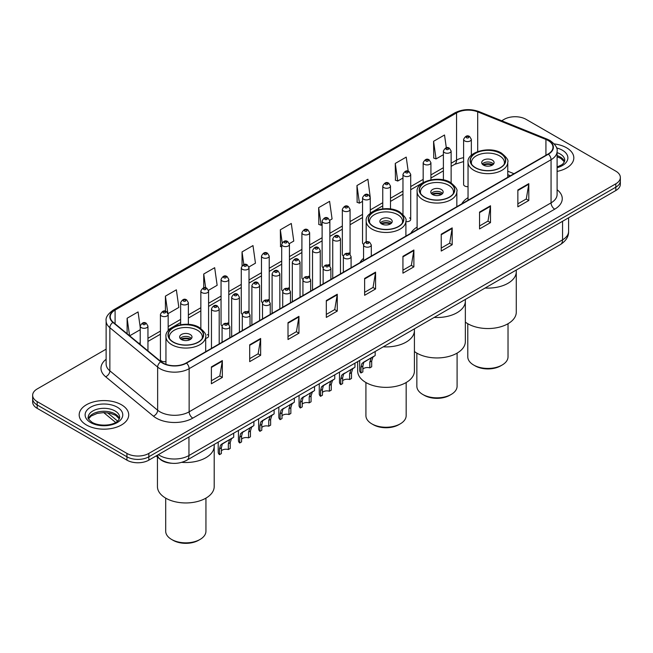 <?xml version="1.0" encoding="UTF-8"?>
<svg xmlns="http://www.w3.org/2000/svg" width="653" height="653" viewBox="0 0 653 653"><rect width="100%" height="100%" fill="white"/><g stroke="black" fill="none" stroke-linecap="round" stroke-linejoin="round"><path stroke-width="0.98" d="M363.566 258.343A27.344 15.786 0 0 0 359.925 262.661M417.112 227.081A27.344 15.786 0 0 0 410.859 233.252M468.038 197.679A27.344 15.786 0 0 0 461.785 203.85M370.284 213.4L370.284 197.704A3.869 2.237 180 0 1 367.892 199.769A3.869 2.237 180 0 1 363.68 199.279A3.869 2.237 180 0 1 362.546 197.704L362.546 242.777A3.869 2.237 0 0 0 363.631 244.336M350.073 254.352L350.073 209.368A3.869 2.237 180 0 1 347.682 211.433A3.869 2.237 180 0 1 343.462 210.952A3.869 2.237 180 0 1 342.335 209.368L342.335 254.45A3.869 2.237 0 0 0 343.421 256M328.728 264.538A3.869 2.237 0 0 1 329.855 266.016L329.863 221.041A3.869 2.237 180 0 1 327.471 223.106A3.869 2.237 180 0 1 323.251 222.624A3.869 2.237 180 0 1 322.117 221.041L322.117 266.114A3.869 2.237 0 0 0 323.211 267.673M308.51 276.211A3.869 2.237 0 0 1 309.644 277.688L309.644 232.713A3.869 2.237 180 0 1 307.261 234.778A3.869 2.237 180 0 1 303.041 234.288A3.869 2.237 180 0 1 301.906 232.713L301.906 277.786A3.869 2.237 0 0 0 303 279.337M288.3 287.875A3.869 2.237 0 0 1 289.434 289.352L289.434 244.377A3.869 2.237 180 0 1 287.042 246.442A3.869 2.237 180 0 1 282.831 245.961A3.869 2.237 180 0 1 281.696 244.377L281.696 289.459A3.869 2.237 0 0 0 282.782 291.009M269.224 301.033L269.224 256.049A3.869 2.237 180 0 1 266.832 258.115A3.869 2.237 180 0 1 262.62 257.625A3.869 2.237 180 0 1 261.486 256.049L261.486 301.123A3.869 2.237 0 0 0 262.571 302.682M247.879 311.212A3.869 2.237 0 0 1 249.005 312.697L249.013 267.722A3.869 2.237 180 0 1 246.622 269.779A3.869 2.237 180 0 1 242.402 269.297A3.869 2.237 180 0 1 241.275 267.722L241.275 312.795A3.869 2.237 0 0 0 242.361 314.346M227.668 322.884A3.869 2.237 0 0 1 228.795 324.361L228.795 279.386A3.869 2.237 180 0 1 226.411 281.451A3.869 2.237 180 0 1 222.191 280.97A3.869 2.237 180 0 1 221.057 279.386L221.057 324.468A3.869 2.237 0 0 0 222.151 326.018M168.164 330.859L168.164 314.395A3.869 2.237 180 0 1 165.772 316.46A3.869 2.237 180 0 1 161.56 315.979A3.869 2.237 180 0 1 160.426 314.395L160.426 359.468A3.869 2.237 0 0 0 161.56 361.052A3.869 2.237 0 0 0 165.952 361.493M471.344 155.283L471.344 139.358A3.869 2.237 180 0 1 468.952 141.423A3.869 2.237 180 0 1 464.74 140.934A3.869 2.237 180 0 1 463.606 139.358L463.606 184.432A3.869 2.237 0 0 0 464.74 186.015A3.869 2.237 0 0 0 468.038 186.644M510.336 175.82L507.765 174.784M405.905 221.612A3.869 2.237 0 0 0 410.704 219.441A3.869 2.237 0 0 0 409.57 217.857M350.065 254.352A3.869 2.237 0 0 0 348.939 252.866M269.216 301.025A3.869 2.237 0 0 0 268.089 299.547M205.687 338.295A3.869 2.237 0 0 0 208.585 336.132A3.869 2.237 0 0 0 207.45 334.556M172.008 463.279A15.476 8.938 180 0 1 160.409 459.483L156.116 455.949M106.129 349.159L37.18 388.959A15.476 8.938 0 0 0 32.65 395.277L32.65 402.019A15.476 8.938 0 0 0 37.18 408.337L126.935 460.153A15.476 8.938 0 0 0 148.827 460.153L615.82 190.537A15.476 8.938 0 0 0 620.35 184.219L620.35 180.848A15.476 8.938 0 0 1 615.82 187.174A15.476 8.938 0 0 0 620.35 180.848L620.35 177.485A15.476 8.938 0 0 0 615.82 171.159L526.065 119.344A15.476 8.938 0 0 0 504.173 119.344L501.708 120.772M32.65 395.277A15.476 8.938 0 0 0 37.18 401.603L126.935 453.419A15.476 8.938 0 0 0 148.827 453.419L148.827 456.79L615.82 187.174L148.827 456.79A15.476 8.938 0 0 1 126.935 456.79A15.476 8.938 0 0 0 148.827 456.79L148.827 460.153M37.18 401.603L37.18 404.966L126.935 456.79L37.18 404.966A15.476 8.938 0 0 1 32.65 398.648A15.476 8.938 0 0 0 37.18 404.966L37.18 408.337M566.567 147.782A24.765 14.301 0 0 0 554.193 143.905A24.765 14.301 0 0 1 566.567 147.782A24.765 14.301 0 0 1 573.816 157.895A24.765 14.301 0 0 0 566.567 147.782M121.458 404.762A24.765 14.301 0 0 0 94.473 401.66A24.765 14.301 0 0 0 79.184 414.867A24.765 14.301 0 0 0 86.433 424.981A24.765 14.301 0 0 0 113.426 428.082A24.765 14.301 0 0 0 128.714 414.867A24.765 14.301 0 0 0 121.458 404.762A24.765 14.301 0 0 0 94.473 401.66A24.765 14.301 0 0 0 79.184 414.867A24.765 14.301 0 0 0 86.433 424.981A24.765 14.301 0 0 0 113.426 428.082A24.765 14.301 0 0 0 128.714 414.867A24.765 14.301 0 0 0 121.458 404.762M548.136 140.517A16.513 9.534 180 0 1 552.977 147.252A16.513 9.534 180 0 1 548.136 153.994L186.219 362.946A16.513 9.534 180 0 1 161.022 361.672L113.238 322.28A16.513 9.534 180 0 1 110.251 316.811A16.513 9.534 180 0 1 115.091 310.069L456.553 112.928A16.513 9.534 180 0 1 477.694 111.859L545.932 139.448A16.513 9.534 180 0 1 548.136 140.517M548.43 140.346A16.921 9.771 0 0 0 546.169 139.252L477.931 111.663A16.921 9.771 0 0 0 456.259 112.757L114.797 309.897A16.921 9.771 0 0 0 112.904 322.411L160.679 361.811A16.921 9.771 0 0 0 186.513 363.117L548.43 154.165A16.921 9.771 0 0 0 548.43 140.346M211.392 366.904L211.392 383.76L222.338 377.442L222.338 360.587L211.392 366.904M211.392 380.772L219.824 375.899L222.298 361.15A4.13 2.383 -120 0 0 222.338 360.587M219.751 375.948L222.338 377.442M249.699 344.792L249.699 361.64L260.645 355.322L260.645 338.474L249.699 344.792M249.699 358.652L258.131 353.787L260.604 339.029A4.13 2.383 -120 0 0 260.645 338.474M258.057 353.828L260.645 355.322M288.006 322.672L288.006 339.527L298.952 333.21L298.952 316.354L288.006 322.672M288.006 336.532L296.438 331.667L298.911 316.917A4.13 2.383 -120 0 0 298.952 316.354M296.364 331.708L298.952 333.21M326.32 300.56L326.32 317.407L337.266 311.089L337.266 294.234L326.32 300.56M326.32 314.42L334.744 309.555L337.217 294.797A4.13 2.383 -120 0 0 337.266 294.234M334.671 309.595L337.266 311.089M517.853 189.974L517.853 206.821L528.799 200.504L528.799 183.656L517.853 189.974M517.853 203.834L526.285 198.969L528.759 184.211A4.13 2.383 -120 0 0 528.799 183.656M526.212 199.01L528.799 200.504M479.547 212.086L479.547 228.942L490.493 222.624L490.493 205.768L479.547 212.086M479.547 225.954L487.979 221.081L490.452 206.332A4.13 2.383 -120 0 0 490.493 205.768M487.905 221.13L490.493 222.624M441.24 234.207L441.24 251.054L452.186 244.736L452.186 227.889L441.24 234.207M441.24 248.067L449.672 243.202L452.145 228.444A4.13 2.383 -120 0 0 452.186 227.889M449.599 243.243L452.186 244.736M402.934 256.327L402.934 273.174L413.88 266.857L413.88 250.001L402.934 256.327M402.934 270.187L411.366 265.314L413.831 250.564A4.13 2.383 -120 0 0 413.88 250.001M411.292 265.363L413.88 266.857M364.627 278.439L364.627 295.295L375.573 288.969L375.573 272.121L364.627 278.439M364.627 292.299L373.059 287.434L375.524 272.676A4.13 2.383 -120 0 0 375.573 272.121M372.985 287.475L375.573 288.969M557.099 171.412A24.765 14.301 0 0 0 573.816 157.895A24.765 14.301 0 0 1 557.099 171.412M148.827 453.419L615.82 183.803A15.476 8.938 0 0 0 620.35 177.485M208.495 290.299L217.147 285.304L214.674 267.697L203.736 274.015L203.736 287.834M168.066 313.644L178.84 307.424L176.367 289.818L165.421 296.136L165.421 311.203M140.215 327.251L138.061 311.93L127.115 318.248L127.115 333.716M329.765 220.29L332.075 218.951L329.602 201.344L318.656 207.662L318.835 224.412M370.186 196.945L367.908 179.232L356.962 185.55L357.142 202.299M408.198 171.241L406.215 157.112L395.269 163.43L395.449 180.179M446.317 147.79L444.522 135L433.584 141.317L433.755 158.067M248.915 266.963L255.454 263.183L252.989 245.577L242.043 251.903L242.043 265.689M289.336 243.626L293.76 241.071L291.295 223.465L280.349 229.783L280.521 246.532M281.696 246.973L280.349 246.467M280.349 229.783L282.169 242.753M318.656 207.662L321.129 225.269L322.117 224.697M321.129 225.269L318.656 224.346M356.962 185.55L359.436 203.156L362.546 201.361M359.436 203.156L356.962 202.234M395.269 163.43L397.742 181.036L402.966 178.024M397.742 181.036L395.269 180.114M433.584 141.317L436.049 158.924L443.395 154.688M436.049 158.924L433.584 158.002M242.043 251.903L243.822 264.579M203.736 274.015L205.671 287.826M165.421 296.136L167.78 312.918M129.661 335.813L140.215 329.724M127.115 318.248L129.572 335.74M485.114 288.03A28.381 16.382 0 0 0 516.278 271.721A28.381 16.382 180 0 1 507.969 283.304A28.381 16.382 180 0 1 485.114 288.03M500.312 153.341A17.541 10.13 0 0 0 481.188 151.145A17.541 10.13 0 0 0 470.364 160.507A17.541 10.13 0 0 0 475.498 167.666A17.541 10.13 0 0 0 494.615 169.862A17.541 10.13 0 0 0 505.446 160.507A17.541 10.13 0 0 0 500.312 153.341M471.67 164.336A16.513 9.534 180 0 1 471.393 162.613A16.513 9.534 180 0 1 481.588 153.806A16.513 9.534 180 0 1 499.578 155.871A16.513 9.534 180 0 1 504.418 162.613A16.513 9.534 180 0 1 504.14 164.336M492.28 160.083A6.195 3.575 0 0 0 485.538 159.308A6.195 3.575 0 0 0 481.71 162.613A6.195 3.575 0 0 0 483.53 165.136A6.195 3.575 0 0 0 490.272 165.911A6.195 3.575 0 0 0 494.092 162.613A6.195 3.575 0 0 0 492.28 160.083M493.546 164.083A6.195 3.575 0 0 0 492.28 163.03A6.195 3.575 0 0 0 482.265 164.083M482.902 164.719A8.252 4.767 180 0 1 492.542 164.564L492.542 164.98M483.579 165.168A7.224 4.171 180 0 1 491.799 164.997L492.542 164.564M491.676 165.446L491.799 164.997M465.352 322.109A28.381 16.382 -0 0 0 507.969 323.749A28.381 16.382 -0 0 0 516.278 312.167L516.278 270.032M467.785 323.717L467.785 356.824A20.121 11.615 -0 0 0 473.678 365.035A20.121 11.615 -0 0 0 502.133 365.035L502.133 365.035A20.121 11.615 -0 0 0 508.026 356.824L508.026 323.717M473.678 365.035L475.131 365.876A18.055 10.424 -0 0 0 500.671 365.876L502.133 365.035L500.671 365.876M434.188 317.431A28.381 16.382 0 0 0 465.352 301.123A28.381 16.382 180 0 1 457.043 312.714A28.381 16.382 180 0 1 434.188 317.431M449.378 182.75A17.541 10.13 0 0 0 430.262 180.554A17.541 10.13 0 0 0 419.43 189.909A17.541 10.13 0 0 0 424.572 197.067A17.541 10.13 0 0 0 443.689 199.263A17.541 10.13 0 0 0 454.512 189.909A17.541 10.13 0 0 0 449.378 182.75M420.736 193.745A16.513 9.534 180 0 1 420.459 192.015A16.513 9.534 180 0 1 430.654 183.207A16.513 9.534 180 0 1 448.644 185.272A16.513 9.534 180 0 1 453.484 192.015A16.513 9.534 180 0 1 453.206 193.745M441.355 189.484A6.195 3.575 0 0 0 434.604 188.709A6.195 3.575 0 0 0 430.784 192.015A6.195 3.575 0 0 0 432.596 194.545A6.195 3.575 0 0 0 439.338 195.32A6.195 3.575 0 0 0 443.167 192.015A6.195 3.575 0 0 0 441.355 189.484M442.612 193.492A6.195 3.575 0 0 0 441.355 192.439A6.195 3.575 0 0 0 431.331 193.492M431.968 194.121A8.252 4.767 180 0 1 441.616 193.974L441.616 194.382M432.645 194.57A7.224 4.171 180 0 1 440.865 194.398L441.616 193.974M440.742 194.847L440.865 194.398M414.418 351.51A28.381 16.382 -0 0 0 457.043 353.151A28.381 16.382 -0 0 0 465.352 341.568L465.352 299.441M416.851 353.118L416.851 386.225A20.121 11.615 -0 0 0 422.744 394.436A20.121 11.615 -0 0 0 451.199 394.436L451.199 394.436A20.121 11.615 -0 0 0 457.092 386.225L457.092 353.118M422.744 394.436L424.205 395.285A18.055 10.424 -0 0 0 449.746 395.285L451.199 394.436L449.746 395.285M383.254 346.833A28.381 16.382 0 0 0 414.418 330.532A28.381 16.382 180 0 1 406.109 342.115A28.381 16.382 180 0 1 383.254 346.833M398.444 212.152A17.541 10.13 0 0 0 379.328 209.956A17.541 10.13 0 0 0 368.496 219.31A17.541 10.13 0 0 0 373.638 226.477A17.541 10.13 0 0 0 392.755 228.672A17.541 10.13 0 0 0 403.587 219.31A17.541 10.13 0 0 0 398.444 212.152M369.802 223.146A16.513 9.534 180 0 1 369.533 221.416A16.513 9.534 180 0 1 379.719 212.617A16.513 9.534 180 0 1 397.718 214.682A16.513 9.534 180 0 1 402.55 221.416A16.513 9.534 180 0 1 402.281 223.146M390.421 218.894A6.195 3.575 0 0 0 383.67 218.118A6.195 3.575 0 0 0 379.85 221.416A6.195 3.575 0 0 0 381.662 223.946A6.195 3.575 0 0 0 388.413 224.722A6.195 3.575 0 0 0 392.233 221.416A6.195 3.575 0 0 0 390.421 218.894M391.686 222.893A6.195 3.575 0 0 0 390.421 221.84A6.195 3.575 0 0 0 380.405 222.893M381.042 223.53A8.252 4.767 180 0 1 390.682 223.375L390.682 223.783M381.719 223.979A7.224 4.171 180 0 1 389.939 223.808L390.682 223.375M389.817 224.257L389.939 223.808M357.664 361.607L357.664 370.977A28.381 16.382 -0 0 0 375.181 386.111A28.381 16.382 -0 0 0 406.109 382.56A28.381 16.382 -0 0 0 414.418 370.977L414.418 328.843M365.917 382.527L365.917 415.626A20.121 11.615 -0 0 0 371.81 423.846A20.121 11.615 -0 0 0 400.273 423.846L400.273 423.846A20.121 11.615 -0 0 0 406.166 415.626L406.166 382.527M371.81 423.846L373.271 424.687A18.055 10.424 -0 0 0 398.812 424.687L400.273 423.846L398.812 424.687M181.812 462.348A28.381 16.382 0 0 0 214.2 446.13A28.381 16.382 180 0 1 205.883 457.712A28.381 16.382 180 0 1 181.812 462.348M198.226 327.749A17.541 10.13 0 0 0 179.102 325.553A17.541 10.13 0 0 0 168.278 334.907A17.541 10.13 0 0 0 173.412 342.074A17.541 10.13 0 0 0 192.529 344.27A17.541 10.13 0 0 0 203.361 334.907A17.541 10.13 0 0 0 198.226 327.749M169.584 338.744A16.513 9.534 180 0 1 169.307 337.021A16.513 9.534 180 0 1 179.502 328.214A16.513 9.534 180 0 1 197.492 330.279A16.513 9.534 180 0 1 202.332 337.021A16.513 9.534 180 0 1 202.055 338.744M190.194 334.491A6.195 3.575 0 0 0 183.452 333.716A6.195 3.575 0 0 0 179.624 337.021A6.195 3.575 0 0 0 181.444 339.544A6.195 3.575 0 0 0 188.186 340.319A6.195 3.575 0 0 0 192.006 337.021A6.195 3.575 0 0 0 190.194 334.491M191.46 338.491A6.195 3.575 0 0 0 190.194 337.438A6.195 3.575 0 0 0 180.179 338.491M180.816 339.127A8.252 4.767 180 0 1 190.456 338.972L190.456 339.389M181.493 339.576A7.224 4.171 180 0 1 189.713 339.405L190.456 338.972M189.59 339.854L189.713 339.405M157.438 457.035L157.438 486.575A28.381 16.382 -0 0 0 174.955 501.708A28.381 16.382 -0 0 0 205.883 498.157A28.381 16.382 -0 0 0 214.2 486.575L214.2 444.44M165.699 498.125L165.699 531.232A20.121 11.615 -0 0 0 171.592 539.443A20.121 11.615 -0 0 0 200.047 539.443L200.047 539.443A20.121 11.615 -0 0 0 205.94 531.232L205.94 498.125M171.592 539.443L173.045 540.284A18.055 10.424 -0 0 0 198.585 540.284L200.047 539.443L198.585 540.284M362.864 369.133A5.159 2.979 180 0 1 369.818 367.868L369.818 362.089L371.084 358.187L371.973 357.354L364.978 361.395L363.786 362.399L362.864 366.113L362.864 371.892L360.978 372.977A7.738 4.465 180 0 1 359.697 370.512L359.697 360.44M360.978 372.977L360.978 367.198L361.966 363.452L372.594 357.003M375.173 351.502L375.173 355.51L372.904 357.134L371.704 361.003L371.704 366.782L369.818 367.868M363.109 362.48L364.978 361.395L363.109 362.48M342.645 380.805A5.159 2.979 180 0 1 349.608 379.54L349.608 373.761L350.873 369.859L351.763 369.027L343.576 374.071L342.645 377.777L342.645 383.556L340.768 384.641A7.738 4.465 180 0 1 339.487 382.176L339.487 372.104M340.768 384.641L340.768 378.862L341.748 375.124L352.383 368.667M354.963 363.174L354.963 367.182L352.693 368.806L351.494 372.675L351.494 378.454L349.608 379.54M342.89 374.145L344.768 373.067L342.89 374.145M322.435 392.469A5.159 2.979 180 0 1 329.398 391.204L329.398 385.433L330.663 381.523L331.553 380.699L324.557 384.731L323.366 385.735L322.435 389.449L322.435 395.228L320.558 396.314A7.738 4.465 180 0 1 319.268 393.849L319.268 383.776M320.558 396.314L320.558 390.535L321.537 386.788L332.173 380.34M334.752 374.838L334.752 378.846L332.483 380.47L331.275 384.339L331.275 390.119L329.398 391.204M322.68 385.817L324.557 384.731L322.68 385.817M302.225 404.142A5.159 2.979 180 0 1 309.187 402.877L309.187 397.097L310.444 393.196L311.334 392.363L303.147 397.408L302.225 401.122L302.225 406.892L300.339 407.986A7.738 4.465 180 0 1 299.058 405.521L299.058 395.449M300.339 407.986L300.339 402.207L301.327 398.461L311.954 392.004M314.542 386.511L314.542 390.518L312.273 392.143L311.065 396.012L311.065 401.791L309.187 402.877M302.47 397.489L304.347 396.404L302.47 397.489M282.014 415.814A5.159 2.979 180 0 1 288.969 414.549L288.969 408.77L290.234 404.868L291.124 404.036L282.937 409.08L282.014 412.786L282.014 418.565L280.129 419.65A7.738 4.465 180 0 1 278.847 417.185L278.847 407.113M280.129 419.65L280.129 413.871L281.116 410.133L291.744 403.676M294.323 398.175L294.323 402.191L292.062 403.815L290.854 407.684L290.854 413.463L288.969 414.549M282.259 409.153L284.137 408.076L282.259 409.153M261.796 427.478A5.159 2.979 180 0 1 268.758 426.213L268.758 420.434L270.024 416.532L270.913 415.708L263.918 419.74L262.726 420.744L261.796 424.458L261.796 430.237L259.918 431.323A7.738 4.465 180 0 1 258.637 428.858L258.637 418.785M259.918 431.323L259.918 425.544L260.906 421.797L271.534 415.349M274.113 409.847L274.113 413.855L271.844 415.479L270.644 419.348L270.644 425.127L268.758 426.213M262.049 420.826L263.918 419.74L262.049 420.826M241.586 439.151A5.159 2.979 180 0 1 248.548 437.885L248.548 432.106L249.813 428.205L250.703 427.372L242.516 432.417L241.586 436.122L241.586 441.901L239.708 442.987A7.738 4.465 180 0 1 238.427 440.53L238.427 430.449M239.708 442.987L239.708 437.216L240.688 433.47L251.323 427.013M253.903 421.52L253.903 425.527L251.634 427.152L250.434 431.021L250.434 436.8L248.548 437.885M241.83 432.49L243.708 431.413L241.83 432.49M221.375 450.815A5.159 2.979 180 0 1 228.338 449.558L228.338 443.779L229.603 439.869L230.493 439.045L223.497 443.077L222.306 444.089L221.375 447.795L221.375 453.574L219.498 454.659A7.738 4.465 180 0 1 218.208 452.194L218.208 442.122M219.498 454.659L219.498 448.88L220.477 445.142L231.113 438.685M233.692 433.184L233.692 437.192L231.423 438.816L230.215 442.693L230.215 448.464L228.338 449.558M221.62 444.162L223.497 443.077L221.62 444.162M158.385 454.635A20.635 11.917 0 0 0 159.773 455.525A20.635 11.917 0 0 0 188.954 455.525L562.551 239.831A20.635 11.917 0 0 0 568.592 231.407C568.747 236.525 566.02 240.908 560.413 244.557L186.815 460.251A10.317 5.959 60 0 0 188.954 455.525L188.954 436.988M562.551 221.294L562.551 239.831A10.317 5.959 60 0 1 560.413 244.557M157.544 455.125A10.317 6.905 129.5 0 0 159.348 458.479L156.214 455.892M615.82 190.537L615.82 183.803M126.935 460.153L126.935 453.419M107.574 412.802L117.597 421.071M557.099 189.713A25.802 14.897 180 0 1 554.707 209.18L192.79 418.132A5.159 2.979 60 0 1 189.141 411.814L551.059 202.863A20.635 11.917 0 0 0 557.099 194.439L557.099 151.3A20.635 11.917 180 0 1 551.059 159.724A5.159 2.979 -120 0 0 548.43 154.165M192.79 418.132A25.802 14.897 180 0 1 156.304 418.132A25.802 14.897 180 0 1 153.414 416.149L105.631 376.748A25.802 14.897 180 0 1 106.129 359.272M159.952 411.814A20.635 11.917 0 0 0 189.141 411.814L189.141 368.676A20.635 11.917 180 0 1 157.642 367.084L109.859 327.692A20.635 11.917 180 0 1 106.129 320.852L106.129 363.99A20.635 11.917 0 0 0 109.859 370.831L157.642 410.223A20.635 11.917 0 0 0 159.952 411.814M557.099 151.3C557.793 148.076 555.417 144.476 549.989 140.509L547.279 139.195A5.159 2.416 112 0 0 546.169 139.252M547.279 139.195L479.041 111.606C470.495 108.586 462.381 109.027 454.7 112.928A5.159 2.979 60 0 1 456.259 112.757M114.797 309.897A5.159 2.979 -120 0 0 113.238 310.069C107.884 313.913 105.508 317.513 106.129 320.852M112.904 322.411A5.159 3.453 129.5 0 0 109.859 327.692L109.859 370.831A5.159 3.453 -50.5 0 1 105.631 376.748M479.041 111.606A5.159 2.416 112 0 0 477.931 111.663M160.679 361.811A5.159 3.453 129.5 0 0 157.642 367.084L157.642 410.223A5.159 3.453 -50.5 0 1 153.414 416.149M186.513 363.117A5.159 2.979 60 0 1 189.141 368.676L551.059 159.724L551.059 202.863A5.159 2.979 60 0 0 554.707 209.18M115.091 310.069L115.091 323.806M545.932 139.448L545.932 155.267M477.694 111.859L477.694 151.561M513.984 173.714L507.765 171.2M463.606 157.7A16.513 9.534 0 0 0 456.553 160.107L451.133 163.242M456.553 112.928L456.553 160.107A9.289 5.363 60 0 1 454.627 164.36L451.133 166.384M443.395 167.707L430.923 174.914M423.177 179.379L410.704 186.578M402.966 191.051L390.494 198.251M382.756 202.716L370.284 209.915M362.546 214.388L350.073 221.587M342.335 226.052L329.863 233.26M322.117 237.725L309.644 244.924M301.906 249.397L289.434 256.596M281.696 261.061L269.224 268.269M261.486 272.734L249.013 279.933M241.275 284.406L228.795 291.605M221.057 296.07L208.585 303.27M200.846 307.743L188.374 314.942M180.636 319.407L168.164 326.614M160.426 331.079L147.953 338.278M140.215 342.752L138.95 343.478M364.627 278.978L375.524 272.676M402.934 256.858L413.831 250.564M441.24 234.737L452.145 228.444M479.547 212.625L490.452 206.332M517.853 190.505L528.759 184.211M326.32 301.09L337.217 294.797M288.006 323.211L298.911 316.917M249.699 345.323L260.604 339.029M211.392 367.443L222.298 361.15M564.519 161.715A15.729 9.077 0 0 0 560.168 156.949A15.729 9.077 0 0 0 557.099 155.569M557.099 167.021L561.858 164.752L563.49 163.315L564.78 160.418A15.729 9.077 0 0 0 560.168 154.002A15.729 9.077 0 0 0 557.099 152.622M557.099 167.715A18.823 10.864 0 0 0 562.364 150.206A18.823 10.864 0 0 0 556.544 147.921M475.319 167.772A17.802 10.277 0 0 0 500.492 167.772A17.802 10.277 0 0 0 500.492 153.235A17.802 10.277 0 0 0 475.319 153.235A17.802 10.277 0 0 0 475.319 167.772M507.765 177.306L507.765 162.189A19.868 11.468 180 0 1 495.505 172.784A19.868 11.468 180 0 1 473.858 170.294A19.868 11.468 180 0 1 468.038 162.189L468.038 200.242M424.385 197.173A17.802 10.277 0 0 0 449.558 197.173A17.802 10.277 0 0 0 449.558 182.644A17.802 10.277 0 0 0 424.385 182.644A17.802 10.277 0 0 0 424.385 197.173M456.839 206.707L456.839 191.59A19.868 11.468 180 0 1 444.579 202.193A19.868 11.468 180 0 1 422.924 199.704A19.868 11.468 180 0 1 417.112 191.59L417.112 229.644M373.451 226.583A17.802 10.277 0 0 0 398.632 226.583A17.802 10.277 0 0 0 398.632 212.045A17.802 10.277 0 0 0 373.451 212.045A17.802 10.277 0 0 0 373.451 226.583M405.905 236.108L405.905 221A19.868 11.468 180 0 1 393.645 231.595A19.868 11.468 180 0 1 371.998 229.105A19.868 11.468 180 0 1 366.178 221L366.178 241.814M173.233 342.18A17.802 10.277 0 0 0 198.406 342.18A17.802 10.277 0 0 0 198.406 327.643A17.802 10.277 0 0 0 173.233 327.643A17.802 10.277 0 0 0 173.233 342.18M205.687 351.714L205.687 336.597A19.868 11.468 180 0 1 193.419 347.192A19.868 11.468 180 0 1 171.772 344.702A19.868 11.468 180 0 1 165.952 336.597L165.952 364.35M119.409 418.695A15.729 9.077 0 0 0 115.067 413.929A15.729 9.077 0 0 0 99.28 411.676A15.729 9.077 0 0 0 88.482 418.695M115.067 410.974A15.729 9.077 0 0 0 97.934 409.007A15.729 9.077 0 0 0 88.22 417.398C87.396 417.887 88.718 419.553 92.187 422.401C100.268 427.127 118.25 425.813 119.679 417.398A15.729 9.077 0 0 0 115.067 410.974M90.636 422.556A18.823 10.864 0 0 0 117.254 422.556A18.823 10.864 0 0 0 117.254 407.186A18.823 10.864 0 0 0 90.636 407.186A18.823 10.864 0 0 0 90.636 422.556M364.701 246.548A3.869 2.237 180 0 1 363.566 244.973C364.554 241.798 366.578 240.875 369.639 242.206L371.304 244.973A3.869 2.237 180 0 1 368.912 247.03A3.869 2.237 180 0 1 364.701 246.548M368.349 242.336A1.29 0.743 0 0 0 366.521 242.336A1.29 0.743 0 0 0 366.521 243.389A1.29 0.743 0 0 0 368.349 243.389A1.29 0.743 0 0 0 368.349 242.336M371.973 357.354L373.851 356.277M369.818 362.089L371.704 361.003M360.978 367.198L362.864 366.113M344.49 258.221A3.869 2.237 180 0 1 343.356 256.637C344.343 253.462 346.368 252.54 349.428 253.878L351.094 256.637A3.869 2.237 180 0 1 348.702 258.702A3.869 2.237 180 0 1 344.49 258.221M348.139 254.009A1.29 0.743 0 0 0 346.31 254.009A1.29 0.743 0 0 0 346.31 255.062A1.29 0.743 0 0 0 348.139 255.062A1.29 0.743 0 0 0 348.139 254.009M351.763 369.027L353.64 367.941M349.608 373.761L351.494 372.675M340.768 378.862L342.645 377.777M324.272 269.885A3.869 2.237 180 0 1 323.137 268.31C324.133 265.134 326.157 264.212 329.21 265.551L330.883 268.31A3.869 2.237 180 0 1 328.492 270.375A3.869 2.237 180 0 1 324.272 269.885M327.92 265.673A1.29 0.743 0 0 0 326.1 265.673A1.29 0.743 0 0 0 326.1 266.726A1.29 0.743 0 0 0 327.92 266.726A1.29 0.743 0 0 0 327.92 265.673M331.553 380.699L333.422 379.613M329.398 385.433L331.275 384.339M320.558 390.535L322.435 389.449M304.061 281.557A3.869 2.237 180 0 1 302.927 279.974C303.914 276.799 305.939 275.884 309 277.215L310.665 279.974A3.869 2.237 180 0 1 308.281 282.039A3.869 2.237 180 0 1 304.061 281.557M307.71 277.345A1.29 0.743 0 0 0 305.89 277.345A1.29 0.743 0 0 0 305.89 278.398A1.29 0.743 0 0 0 307.71 278.398A1.29 0.743 0 0 0 307.71 277.345M311.334 392.363L313.211 391.286M309.187 397.097L311.065 396.012M300.339 402.207L302.225 401.122M283.851 293.23A3.869 2.237 180 0 1 282.716 291.646C283.704 288.471 285.728 287.549 288.789 288.887L290.454 291.646A3.869 2.237 180 0 1 288.071 293.711A3.869 2.237 180 0 1 283.851 293.23M287.5 289.01A1.29 0.743 0 0 0 285.671 289.01A1.29 0.743 0 0 0 285.671 290.063A1.29 0.743 0 0 0 287.5 290.063A1.29 0.743 0 0 0 287.5 289.01M291.124 404.036L293.001 402.95M288.969 408.77L290.854 407.684M280.129 413.871L282.014 412.786M263.641 304.894A3.869 2.237 180 0 1 262.506 303.319C263.494 300.143 265.518 299.221 268.579 300.551L270.244 303.319A3.869 2.237 180 0 1 267.852 305.384A3.869 2.237 180 0 1 263.641 304.894M267.289 300.682A1.29 0.743 0 0 0 265.461 300.682A1.29 0.743 0 0 0 265.461 301.735A1.29 0.743 0 0 0 267.289 301.735A1.29 0.743 0 0 0 267.289 300.682M270.913 415.708L272.791 414.622M268.758 420.434L270.644 419.348M259.918 425.544L261.796 424.458M243.43 316.566A3.869 2.237 180 0 1 242.296 314.983C243.283 311.808 245.308 310.893 248.369 312.224L250.034 314.983A3.869 2.237 180 0 1 247.642 317.048A3.869 2.237 180 0 1 243.43 316.566M247.079 312.354A1.29 0.743 0 0 0 245.25 312.354A1.29 0.743 0 0 0 245.25 313.407A1.29 0.743 0 0 0 247.079 313.407A1.29 0.743 0 0 0 247.079 312.354M250.703 427.372L252.58 426.295M248.548 432.106L250.434 431.021M239.708 437.216L241.586 436.122M223.212 328.23A3.869 2.237 180 0 1 222.077 326.655C223.073 323.48 225.097 322.558 228.15 323.896L229.823 326.655A3.869 2.237 180 0 1 227.432 328.72A3.869 2.237 180 0 1 223.212 328.23M226.86 324.019A1.29 0.743 0 0 0 225.04 324.019A1.29 0.743 0 0 0 225.04 325.072A1.29 0.743 0 0 0 226.86 325.072A1.29 0.743 0 0 0 226.86 324.019M230.493 439.045L232.362 437.959M228.338 443.779L230.215 442.693M219.498 448.88L221.375 447.795M340.474 273.885L340.474 238.843A3.869 2.237 180 0 1 338.091 240.9A3.869 2.237 180 0 1 333.871 240.418A3.869 2.237 180 0 1 332.736 238.843L332.736 278.358M335.691 237.259A1.29 0.743 0 0 0 337.519 237.259A1.29 0.743 0 0 0 337.519 236.206A1.29 0.743 0 0 0 335.691 236.206A1.29 0.743 0 0 0 335.691 237.259M320.264 285.557L320.264 250.507A3.869 2.237 180 0 1 317.872 252.572A3.869 2.237 180 0 1 313.66 252.091A3.869 2.237 180 0 1 312.526 250.507L312.526 290.022M315.481 248.932A1.29 0.743 0 0 0 317.309 248.932A1.29 0.743 0 0 0 317.309 247.879A1.29 0.743 0 0 0 315.481 247.879A1.29 0.743 0 0 0 315.481 248.932M300.054 297.229L300.054 262.18A3.869 2.237 180 0 1 297.662 264.245A3.869 2.237 180 0 1 293.442 263.755A3.869 2.237 180 0 1 292.315 262.18L292.315 301.694M295.27 260.596A1.29 0.743 0 0 0 297.091 260.596A1.29 0.743 0 0 0 297.091 259.543A1.29 0.743 0 0 0 295.27 259.543A1.29 0.743 0 0 0 295.27 260.596M279.843 308.893L279.843 273.844A3.869 2.237 180 0 1 277.452 275.909A3.869 2.237 180 0 1 273.232 275.427A3.869 2.237 180 0 1 272.097 273.844L272.097 313.367M275.06 272.268A1.29 0.743 0 0 0 276.88 272.268A1.29 0.743 0 0 0 276.88 271.215A1.29 0.743 0 0 0 275.06 271.215A1.29 0.743 0 0 0 275.06 272.268M259.625 320.566L259.625 285.516A3.869 2.237 180 0 1 257.241 287.581A3.869 2.237 180 0 1 253.021 287.1A3.869 2.237 180 0 1 251.887 285.516L251.887 325.031M254.85 283.941A1.29 0.743 0 0 0 256.67 283.941A1.29 0.743 0 0 0 256.67 282.888A1.29 0.743 0 0 0 254.85 282.888A1.29 0.743 0 0 0 254.85 283.941M239.414 332.238L239.414 297.188A3.869 2.237 180 0 1 237.031 299.254A3.869 2.237 180 0 1 232.811 298.764A3.869 2.237 180 0 1 231.676 297.188L231.676 336.703M234.631 295.605A1.29 0.743 0 0 0 236.459 295.605A1.29 0.743 0 0 0 236.459 294.552A1.29 0.743 0 0 0 234.631 294.552A1.29 0.743 0 0 0 234.631 295.605M219.204 343.902L219.204 308.853A3.869 2.237 180 0 1 216.812 310.918A3.869 2.237 180 0 1 212.6 310.436A3.869 2.237 180 0 1 211.466 308.853L211.466 348.376M214.421 307.277A1.29 0.743 0 0 0 216.249 307.277A1.29 0.743 0 0 0 216.249 306.224A1.29 0.743 0 0 0 214.421 306.224A1.29 0.743 0 0 0 214.421 307.277M466.56 137.775A1.29 0.743 0 0 0 468.389 137.775A1.29 0.743 0 0 0 468.389 136.722A1.29 0.743 0 0 0 466.56 136.722A1.29 0.743 0 0 0 466.56 137.775M451.133 182.864L451.133 151.023A3.869 2.237 180 0 1 448.742 153.088A3.869 2.237 180 0 1 444.522 152.606A3.869 2.237 180 0 1 443.395 151.023L443.395 179.893M446.35 149.447A1.29 0.743 0 0 0 448.17 149.447A1.29 0.743 0 0 0 448.17 148.394A1.29 0.743 0 0 0 446.35 148.394A1.29 0.743 0 0 0 446.35 149.447M430.923 179.828L430.923 162.695A3.869 2.237 180 0 1 428.531 164.76A3.869 2.237 180 0 1 424.311 164.27A3.869 2.237 180 0 1 423.177 162.695L423.177 182.644M426.14 161.111A1.29 0.743 0 0 0 427.96 161.111A1.29 0.743 0 0 0 427.96 160.058A1.29 0.743 0 0 0 426.14 160.058A1.29 0.743 0 0 0 426.14 161.111M410.704 219.441L410.704 174.367A3.869 2.237 180 0 1 408.321 176.424A3.869 2.237 180 0 1 404.101 175.943A3.869 2.237 180 0 1 402.966 174.367L402.966 214.453M405.921 172.784A1.29 0.743 0 0 0 407.75 172.784A1.29 0.743 0 0 0 407.75 171.731A1.29 0.743 0 0 0 405.921 171.731A1.29 0.743 0 0 0 405.921 172.784M390.494 208.96L390.494 186.032A3.869 2.237 180 0 1 388.102 188.097A3.869 2.237 180 0 1 383.891 187.615A3.869 2.237 180 0 1 382.756 186.032L382.756 208.821M385.711 184.456A1.29 0.743 0 0 0 387.539 184.456A1.29 0.743 0 0 0 387.539 183.403A1.29 0.743 0 0 0 385.711 183.403A1.29 0.743 0 0 0 385.711 184.456M365.5 196.12A1.29 0.743 0 0 0 367.329 196.12A1.29 0.743 0 0 0 367.329 195.067A1.29 0.743 0 0 0 365.5 195.067A1.29 0.743 0 0 0 365.5 196.12M345.29 207.793A1.29 0.743 0 0 0 347.11 207.793A1.29 0.743 0 0 0 347.11 206.74A1.29 0.743 0 0 0 345.29 206.74A1.29 0.743 0 0 0 345.29 207.793M325.08 219.457A1.29 0.743 0 0 0 326.9 219.457A1.29 0.743 0 0 0 326.9 218.404A1.29 0.743 0 0 0 325.08 218.404A1.29 0.743 0 0 0 325.08 219.457M304.861 231.129A1.29 0.743 0 0 0 306.69 231.129A1.29 0.743 0 0 0 306.69 230.076A1.29 0.743 0 0 0 304.861 230.076A1.29 0.743 0 0 0 304.861 231.129M284.651 242.802A1.29 0.743 0 0 0 286.479 242.802A1.29 0.743 0 0 0 286.479 241.749A1.29 0.743 0 0 0 284.651 241.749A1.29 0.743 0 0 0 284.651 242.802M264.441 254.466A1.29 0.743 0 0 0 266.269 254.466A1.29 0.743 0 0 0 266.269 253.413A1.29 0.743 0 0 0 264.441 253.413A1.29 0.743 0 0 0 264.441 254.466M244.23 266.138A1.29 0.743 0 0 0 246.05 266.138A1.29 0.743 0 0 0 246.05 265.085A1.29 0.743 0 0 0 244.23 265.085A1.29 0.743 0 0 0 244.23 266.138M224.02 277.811A1.29 0.743 0 0 0 225.84 277.811A1.29 0.743 0 0 0 225.84 276.758A1.29 0.743 0 0 0 224.02 276.758A1.29 0.743 0 0 0 224.02 277.811M208.585 336.132L208.585 291.058A3.869 2.237 180 0 1 206.201 293.124A3.869 2.237 180 0 1 201.981 292.634A3.869 2.237 180 0 1 200.846 291.058L200.846 328.443M203.801 289.475A1.29 0.743 0 0 0 205.63 289.475A1.29 0.743 0 0 0 205.63 288.422A1.29 0.743 0 0 0 203.801 288.422A1.29 0.743 0 0 0 203.801 289.475M188.374 324.353L188.374 302.723A3.869 2.237 180 0 1 185.983 304.788A3.869 2.237 180 0 1 181.771 304.306A3.869 2.237 180 0 1 180.636 302.723L180.636 324.672M183.591 301.147A1.29 0.743 0 0 0 185.419 301.147A1.29 0.743 0 0 0 185.419 300.094A1.29 0.743 0 0 0 183.591 300.094A1.29 0.743 0 0 0 183.591 301.147M163.381 312.811A1.29 0.743 0 0 0 165.209 312.811A1.29 0.743 0 0 0 165.209 311.759A1.29 0.743 0 0 0 163.381 311.759A1.29 0.743 0 0 0 163.381 312.811M147.953 350.898L147.953 326.067A3.869 2.237 180 0 1 145.562 328.132A3.869 2.237 180 0 1 141.342 327.643A3.869 2.237 180 0 1 140.215 326.067L140.215 344.515M143.17 324.484A1.29 0.743 0 0 0 144.99 324.484A1.29 0.743 0 0 0 144.99 323.431A1.29 0.743 0 0 0 143.17 323.431A1.29 0.743 0 0 0 143.17 324.484M186.815 460.251C178.514 464.422 170.213 464.422 161.903 460.251L159.348 458.479M568.592 231.407L568.592 217.808M115.638 422.442L103.68 412.574M454.7 112.928L113.238 310.069M463.606 161.552L454.627 164.36M443.395 170.849L430.923 178.049M423.177 182.522L410.704 189.721M402.966 194.186L390.494 201.393M382.756 205.858L370.284 213.058M362.546 217.531L350.073 224.73M342.335 229.195L329.863 236.394M322.117 240.867L309.644 248.067M301.906 252.531L289.434 259.739M281.696 264.204L269.224 271.403M261.486 275.876L249.013 283.076M241.275 287.54L228.795 294.748M221.057 299.213L208.585 306.412M200.846 310.885L188.374 318.084M180.636 322.549L168.164 329.749M160.426 334.222L147.953 341.421M510.45 175.755L507.765 174.669M564.437 161.895L560.813 158.369L557.099 156.769M507.765 162.189C508.752 160.393 506.671 157.373 501.52 153.137C489.652 145.554 466.609 152.173 468.038 162.189M504.418 162.613L504.418 163.927M471.393 162.613L471.393 163.927M456.839 191.59C457.818 189.794 455.737 186.782 450.594 182.538C438.718 174.955 415.675 181.575 417.112 191.59M453.484 192.015L453.484 193.329M420.459 192.015L420.459 193.329M405.905 221C406.884 219.204 404.803 216.184 399.66 211.947C387.784 204.365 364.749 210.976 366.178 221M402.55 221.416L402.55 222.738M369.533 221.416L369.533 222.738M205.687 336.597C206.666 334.801 204.585 331.781 199.434 327.545C187.566 319.962 164.523 326.573 165.952 336.597M202.332 337.021L202.332 338.336M169.307 337.021L169.307 338.336M119.336 418.875L115.712 415.341L110.177 413.259L103.933 412.574L97.281 413.365L91.069 416.059L88.563 418.875M363.566 260.555L363.566 244.973M371.304 256.09L371.304 244.973M343.356 272.228L343.356 256.637M351.094 267.754L351.094 256.637M323.137 283.9L323.137 268.31M330.883 279.427L330.883 268.31M302.927 295.564L302.927 279.974M310.665 291.099L310.665 279.974M282.716 307.236L282.716 291.646M290.454 302.763L290.454 291.646M262.506 318.901L262.506 303.319M270.244 314.436L270.244 303.319M242.296 330.573L242.296 314.983M250.034 326.108L250.034 314.983M222.077 342.245L222.077 326.655M229.823 337.772L229.823 326.655M340.474 238.843L338.809 236.076C336.564 234.46 334.54 235.382 332.736 238.843M320.264 250.507L318.599 247.748C316.354 246.124 314.33 247.046 312.526 250.507M300.054 262.18L298.38 259.421C296.136 257.796 294.119 258.719 292.315 262.18M279.843 273.844L278.17 271.085C275.925 269.469 273.901 270.383 272.097 273.844M259.625 285.516L257.959 282.757C255.715 281.133 253.691 282.055 251.887 285.516M239.414 297.188L237.749 294.421C235.504 292.805 233.48 293.728 231.676 297.188M219.204 308.853L217.539 306.094C215.294 304.478 213.27 305.392 211.466 308.853M471.344 139.358L469.678 136.591C467.434 134.975 465.409 135.897 463.606 139.358M451.133 151.023L449.46 148.264C447.215 146.639 445.191 147.562 443.395 151.023M430.923 162.695L429.25 159.936C427.005 158.312 424.981 159.234 423.177 162.695M410.704 174.367L409.039 171.6C406.795 169.984 404.77 170.898 402.966 174.367M390.494 186.032L388.829 183.273C386.584 181.648 384.56 182.571 382.756 186.032M370.284 197.704L368.619 194.945C366.374 193.321 364.35 194.243 362.546 197.704M350.073 209.368L348.4 206.609C346.155 204.993 344.131 205.907 342.335 209.368M329.863 221.041L328.19 218.282C325.945 216.657 323.921 217.58 322.117 221.041M309.644 232.713L307.979 229.946C305.735 228.33 303.71 229.252 301.906 232.713M289.434 244.377L287.769 241.618C285.524 239.994 283.5 240.916 281.696 244.377M269.224 256.049L267.559 253.291C265.314 251.666 263.29 252.589 261.486 256.049M249.013 267.722L247.34 264.955C245.095 263.339 243.071 264.253 241.275 267.722M228.795 279.386L227.13 276.627C224.885 275.003 222.861 275.925 221.057 279.386M208.585 291.058L206.919 288.3C204.675 286.675 202.65 287.598 200.846 291.058M188.374 302.723L186.709 299.964C184.464 298.348 182.44 299.262 180.636 302.723M168.164 314.395L166.499 311.636C164.254 310.012 162.23 310.934 160.426 314.395M147.953 326.067L146.28 323.3C144.035 321.684 142.011 322.606 140.215 326.067"/></g></svg>

